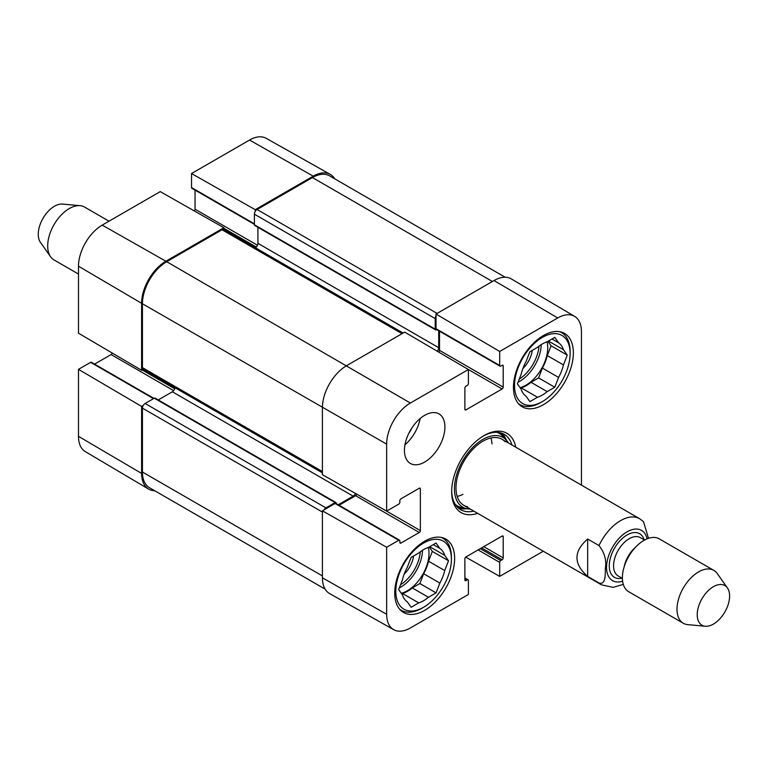 <?xml version="1.0" encoding="UTF-8"?>
<svg xmlns="http://www.w3.org/2000/svg" width="768" height="768" viewBox="0 0 768 768"><rect width="100%" height="100%" fill="white"/><g stroke="black" fill="none" stroke-linecap="round" stroke-linejoin="round"><path stroke-width="1.15" d="M505.181 277.248L329.597 175.872A34.349 19.834 120 0 0 312.422 177.571L257.107 209.51A3.821 2.208 120 0 0 254.41 214.186L254.41 224.774A1.526 0.883 120 0 0 254.726 225.475L435.514 329.856A1.526 0.883 -60 0 1 435.206 329.155L435.206 318.566A3.821 2.208 -60 0 1 436.013 315.869M323.99 509.904A3.821 2.208 -60 0 1 325.92 507.859L335.088 502.56A1.526 0.883 -60 0 1 335.856 502.483L155.059 398.102A1.526 0.883 120 0 0 154.291 398.179L145.123 403.478A3.821 2.208 120 0 0 142.426 408.144L142.426 472.022A34.349 19.834 120 0 0 149.539 487.747L325.123 589.123M175.018 387.754A3.821 2.208 -60 0 1 172.378 391.786L158.246 399.946M223.91 227.741L160.234 191.616L102.211 225.11A33.562 19.373 120 0 0 78.49 266.208L78.49 333.206L141.61 370.291L141.61 303.302A34.349 19.834 -60 0 1 165.898 261.235L223.91 227.741L223.91 229.565A3.821 2.208 120 0 0 222.029 229.766L166.704 261.706A34.349 19.834 120 0 0 142.426 303.763L142.426 367.642A3.821 2.208 120 0 0 143.213 369.389L322.406 472.848M257.914 227.318L257.914 243.322A3.821 2.208 -60 0 1 255.514 247.805M335.856 502.483A1.526 0.883 -60 0 1 336.173 503.184L336.173 503.597M338.237 504.797L353.165 496.166A3.821 2.208 120 0 0 355.45 493.411M437.29 351.264A3.821 2.208 120 0 0 438.71 347.702L438.71 330.768M437.088 329.318L436.282 329.779A1.526 0.883 -60 0 1 435.514 329.856M109.018 221.184L84.547 207.062A30.528 17.626 120 0 0 80.102 205.68L62.573 204.077A22.896 13.219 120 0 0 43.008 218.323A22.896 13.219 120 0 0 40.445 242.4L50.602 256.781A30.528 17.626 120 0 0 54.019 259.939L78.49 274.061M80.102 205.68A30.528 17.626 120 0 0 54.019 224.688A30.528 17.626 120 0 0 50.602 256.781M587.664 576.403C573.408 563.942 573.408 551.472 587.664 539.011L598.992 545.558C604.493 552.605 606.624 560.074 605.386 567.936C605.155 574.243 605.962 585.235 598.992 582.95L587.664 576.403L587.664 539.011M648.48 538.32L643.507 521.674L639.667 518.736L502.042 439.286M729.6 596.035A22.896 13.219 -60 0 1 721.498 616.915A22.896 13.219 -60 0 1 705.293 626.246A22.896 13.219 -60 0 1 701.962 598.771A22.896 13.219 -60 0 1 727.421 587.923A22.896 13.219 -60 0 1 729.6 596.035M705.293 626.246L687.763 624.634A30.528 17.626 -60 0 1 683.318 623.261A30.528 17.626 -60 0 1 683.318 588.01A30.528 17.626 -60 0 1 713.846 570.384A30.528 17.626 -60 0 1 717.264 573.542L727.421 587.923M683.318 623.261L628.714 591.734A30.528 17.626 -60 0 1 628.714 556.483A30.528 17.626 -60 0 1 659.242 538.858L713.846 570.384M143.194 405.523L141.61 406.435L78.49 369.35L90.614 362.342A1.526 0.883 -60 0 1 91.373 362.266L153.936 398.39M154.742 490.752A34.349 19.834 -60 0 1 148.618 489.091A34.349 19.834 -60 0 1 141.61 473.424L141.61 406.435M254.41 224.362L191.846 188.246A1.526 0.883 -60 0 1 191.53 187.546L191.53 173.539L255.216 209.664L313.229 176.17A34.349 19.834 -60 0 1 330.298 174.413A34.349 19.834 -60 0 1 334.81 178.877M255.216 209.664L255.216 211.488M141.61 370.291L143.194 369.379M94.57 364.109L111.12 354.557A1.526 0.883 120 0 0 112.166 352.992M194.218 210.893A1.526 0.883 120 0 0 195.043 209.203L195.043 190.09M330.298 174.413L266.227 138.326A33.562 19.373 120 0 0 249.552 140.045L191.53 173.539M78.49 369.35L78.49 436.339A33.562 19.373 120 0 0 85.334 451.642L148.618 489.091M542.333 401.606A39.302 22.694 -60 0 1 514.531 385.555A39.302 22.694 -60 0 1 542.333 337.421A39.302 22.694 -60 0 1 570.125 353.462A39.302 22.694 -60 0 1 542.333 401.606L540.71 402.538A41.597 24.019 -60 0 1 519.917 404.602A41.597 24.019 -60 0 1 518.352 403.555M559.824 331.728A41.597 24.019 -60 0 1 561.504 332.554A41.597 24.019 -60 0 1 570.125 351.59L570.125 353.462M423.6 607.248A39.302 22.694 -60 0 1 395.808 591.206A39.302 22.694 -60 0 1 423.6 543.062A39.302 22.694 -60 0 1 451.392 559.114A39.302 22.694 -60 0 1 423.6 607.248L421.978 608.189A41.597 24.019 -60 0 1 401.184 610.243A41.597 24.019 -60 0 1 399.629 609.206M441.091 537.379A41.597 24.019 -60 0 1 442.781 538.195A41.597 24.019 -60 0 1 451.392 557.242L451.392 559.114M506.4 440.189A43.507 25.114 120 0 0 501.61 433.181M458.381 508.061A43.507 25.114 120 0 0 466.848 508.704M508.368 442.934A40.253 23.242 120 0 0 506.246 440.026A40.253 23.242 120 0 0 474.365 445.853A40.253 23.242 120 0 0 454.426 488.726A40.253 23.242 120 0 0 466.627 508.656A40.253 23.242 120 0 0 470.208 509.04M505.114 441.744A38.16 22.032 120 0 0 474.883 447.274A38.16 22.032 120 0 0 455.981 487.91A38.16 22.032 120 0 0 467.549 506.803M457.181 496.406A38.16 22.032 120 0 0 462.96 494.342M492.019 444A38.16 22.032 120 0 0 490.915 437.971M522.893 368.515A19.594 11.309 120 0 0 532.272 350.39M548.448 341.05L563.453 349.709L567.254 355.123L563.453 364.925L547.267 355.574L551.069 345.773L547.949 341.338M567.254 355.123L551.069 345.773M542.41 368.093L558.595 377.443L554.794 387.245L538.598 377.894L542.41 368.093A31.296 18.067 -60 0 0 547.267 355.574M520.522 388.339L521.28 387.898L537.475 397.238L529.862 401.635L526.061 396.221A31.296 18.067 -60 0 1 521.203 389.309L517.402 383.904L521.203 374.102A31.296 18.067 -60 0 1 526.061 361.584L529.862 351.782L537.475 347.386A31.296 18.067 -60 0 1 547.19 341.779L554.794 337.392L558.595 342.797L552.01 338.995M554.794 387.245L547.19 391.632L530.995 382.282L538.598 377.894M547.19 391.632A31.296 18.067 -60 0 1 537.475 397.238M558.595 342.797A31.296 18.067 -60 0 1 563.453 349.709M563.453 364.925A31.296 18.067 -60 0 1 558.595 377.443M530.995 382.282A31.296 18.067 -60 0 1 521.28 387.898M547.027 341.827A30.528 17.626 -60 0 1 547.728 347.702A30.528 17.626 -60 0 1 520.003 387.6M404.17 574.157A19.594 11.309 120 0 0 413.539 556.042M429.725 546.691L444.72 555.36L448.522 560.765L444.72 570.566L428.534 561.226L432.336 551.414L429.216 546.989M448.522 560.765L432.336 551.414M423.677 573.744L439.862 583.085L436.061 592.886L419.875 583.546L423.677 573.744A31.296 18.067 -60 0 0 428.534 561.226M401.789 593.981L402.547 593.539L418.742 602.89L411.139 607.277L407.328 601.872A31.296 18.067 -60 0 1 402.47 594.96L398.669 589.546L402.47 579.744A31.296 18.067 -60 0 1 407.328 567.226L411.139 557.424L418.742 553.037A31.296 18.067 -60 0 1 428.458 547.43L436.061 543.034L439.862 548.448L433.277 544.646M436.061 592.886L428.458 597.283L412.262 587.933L419.875 583.546M428.458 597.283A31.296 18.067 -60 0 1 418.742 602.89M439.862 548.448A31.296 18.067 -60 0 1 444.72 555.36M444.72 570.566A31.296 18.067 -60 0 1 439.862 583.085M412.262 587.933A31.296 18.067 -60 0 1 402.547 593.539M428.304 547.478A30.528 17.626 -60 0 1 428.995 553.344A30.528 17.626 -60 0 1 401.27 593.251M499.69 351.456L499.69 365.462A1.526 0.883 120 0 0 500.006 366.154L436.33 329.395A1.526 0.883 -60 0 1 436.013 328.694L436.013 314.045L499.69 351.456L557.712 317.962A33.562 19.373 -60 0 1 574.589 316.358A33.562 19.373 -60 0 1 581.443 331.661L581.443 485.126M408.902 433.152A20.352 11.75 120 0 0 412.003 427.786M404.966 444.787A28.618 16.522 120 0 0 420.106 418.56M500.006 366.154A1.526 0.883 120 0 0 500.774 366.086L502.118 365.299A1.526 0.883 -60 0 1 502.886 365.232A1.526 0.883 -60 0 1 503.203 365.923L503.203 387.11A1.526 0.883 -60 0 1 502.118 388.982L465.965 409.862A1.526 0.883 -60 0 1 465.197 409.939A1.526 0.883 -60 0 1 464.88 409.238L464.88 388.051A1.526 0.883 -60 0 1 465.965 386.179L467.309 385.402A1.526 0.883 120 0 0 468.394 383.53L468.394 369.533L404.707 332.122L346.694 365.616A34.349 19.834 120 0 0 322.406 407.683L322.406 474.672L386.65 511.114L398.774 504.115A1.526 0.883 120 0 0 399.85 502.243L399.85 500.688A1.526 0.883 -60 0 1 400.934 498.816L419.28 488.227A1.526 0.883 -60 0 1 420.048 488.15A1.526 0.883 -60 0 1 420.365 488.851L420.365 530.602A1.526 0.883 -60 0 1 419.28 532.474L400.934 543.062A1.526 0.883 -60 0 1 400.166 543.139A1.526 0.883 -60 0 1 399.85 542.438L399.85 540.883A1.526 0.883 120 0 0 399.533 540.182A1.526 0.883 120 0 0 398.774 540.259L386.65 547.258L322.406 510.816L322.406 577.805A34.349 19.834 120 0 0 329.626 593.587L393.696 629.674A33.562 19.373 -60 0 1 386.65 614.256L386.65 547.258M438.662 352.061A1.526 0.883 120 0 0 439.517 350.352L439.517 331.238M574.589 316.358L511.306 278.909A34.349 19.834 120 0 0 494.026 280.55L436.013 314.045M322.406 510.816L335.088 503.491A1.526 0.883 -60 0 1 335.856 503.414L399.533 540.182M339.043 505.258L355.594 495.706A1.526 0.883 120 0 0 356.659 494.102M513.456 387.427A42.355 24.461 -60 0 1 531.946 344.794A42.355 24.461 -60 0 1 564.586 333.446A42.355 24.461 -60 0 1 564.586 382.358A42.355 24.461 -60 0 1 522.23 406.819A42.355 24.461 -60 0 1 513.456 387.427M394.723 593.078A42.355 24.461 -60 0 1 413.213 550.445A42.355 24.461 -60 0 1 445.853 539.098A42.355 24.461 -60 0 1 445.853 588.01A42.355 24.461 -60 0 1 403.498 612.461A42.355 24.461 -60 0 1 394.723 593.078M404.438 450.365A28.618 16.522 -60 0 1 416.938 421.565A28.618 16.522 -60 0 1 438.989 413.894A28.618 16.522 -60 0 1 438.989 446.947A28.618 16.522 -60 0 1 410.371 463.469A28.618 16.522 -60 0 1 404.438 450.365M473.789 511.104A43.507 25.114 -60 0 1 460.675 509.702A43.507 25.114 -60 0 1 451.67 490.704M483.226 436.051A43.507 25.114 -60 0 1 504.173 434.342A43.507 25.114 -60 0 1 511.949 445.008M515.779 447.216A45.792 26.438 120 0 0 484.042 435.571A45.792 26.438 120 0 0 451.661 491.654A45.792 26.438 120 0 0 477.619 513.312M464.88 577.91L468.077 579.754A1.526 0.883 120 0 1 468.394 580.454L468.394 594.461L410.381 627.955A33.562 19.373 -60 0 1 393.696 629.674M468.077 579.754A1.526 0.883 120 0 0 467.309 579.83L465.965 580.608A1.526 0.883 -60 0 1 465.197 580.685A1.526 0.883 -60 0 1 464.88 579.984L464.88 558.797A1.526 0.883 -60 0 1 465.965 556.934L502.118 536.054A1.526 0.883 -60 0 1 502.886 535.978A1.526 0.883 -60 0 1 503.203 536.678L503.203 557.866A1.526 0.883 -60 0 1 502.118 559.738L500.774 560.515A1.526 0.883 120 0 0 499.69 562.387L499.69 576.384L465.715 557.107M543.283 551.222L499.69 576.384M386.65 511.114L386.65 444.125A33.562 19.373 -60 0 1 410.381 403.027L468.394 369.533M322.406 575.933L142.426 472.022M322.406 512.064L142.426 408.144M325.92 507.859L145.123 403.478M335.088 502.56L154.291 398.179M353.165 496.166L172.378 391.786M322.406 471.552L142.426 367.642M386.65 444.125L142.426 303.763M410.381 403.027L166.704 261.706M402.01 333.677L222.029 229.766M438.71 347.702L257.914 243.322M435.206 329.155L254.41 224.774M435.206 318.566L254.41 214.186M437.088 313.421L257.107 209.51M312.422 177.571L492.413 281.491M598.992 545.558A38.16 22.032 -60 0 1 639.667 518.736M463.882 505.382L601.507 584.842A38.16 22.032 -60 0 1 598.992 582.95M622.618 581.213A29.002 16.742 -60 0 1 606.605 565.613A29.002 16.742 -60 0 1 625.565 532.771A29.002 16.742 -60 0 1 647.078 538.838M624.125 566.986A22.138 12.778 -60 0 1 635.51 547.248M622.397 578.39L618.154 575.942A22.138 12.778 -60 0 1 618.154 550.387A22.138 12.778 -60 0 1 640.282 537.61L644.534 540.058M622.003 578.17A25.19 14.544 -60 0 1 614.467 548.256A25.19 14.544 -60 0 1 644.141 539.827M174.749 388.8L142.157 369.974M173.664 390.662L111.12 354.557M153.485 398.64L90.614 362.342M256.33 247.075L223.91 228.365M257.482 245.251L195.043 209.203M254.41 223.843L191.53 187.546M141.61 303.302L78.49 266.208M313.229 176.17L249.552 140.045M141.61 473.424L78.49 436.339M165.898 261.235L102.211 225.11M457.795 507.523A43.2 24.941 120 0 0 466.099 508.531M505.882 439.632A43.2 24.941 120 0 0 500.851 432.941M455.309 504.461A41.875 24.173 120 0 0 461.386 507.466L466.627 508.656M506.246 440.026L502.598 436.08A41.875 24.173 120 0 0 496.954 432.326M539.002 346.166A29.002 16.742 -60 0 1 519.274 379.066M541.238 344.621A30.528 17.626 -60 0 1 518.064 382.205M420.278 551.818A29.002 16.742 -60 0 1 400.55 584.717M422.515 550.262A30.528 17.626 -60 0 1 399.331 587.856M419.28 488.227L420.365 488.851M384.73 510.029L420.365 530.602M355.594 495.706L419.28 532.474M399.85 542.438L400.934 543.062M335.088 503.491L398.774 540.259M502.118 536.054L503.203 536.678M483.773 546.653L503.203 557.866M481.613 547.891L502.118 559.738M480.269 548.678L500.774 560.515M478.109 549.917L499.69 562.387M464.88 578.429L467.309 579.83M464.88 579.984L465.965 580.608M466.608 368.477L502.118 388.982M439.517 350.352L503.203 387.11M464.88 409.238L465.965 409.862M436.013 328.694L499.69 365.462M502.118 365.299L503.203 365.923M322.406 577.805L386.65 614.256M494.026 280.55L557.712 317.962M223.93 229.574L403.133 333.034M601.507 584.842L613.104 587.357L623.309 584.4M561.504 332.554L560.208 331.795M519.917 404.602L518.611 403.843M442.781 538.195L441.475 537.446M401.184 610.243L399.878 609.494"/></g></svg>
